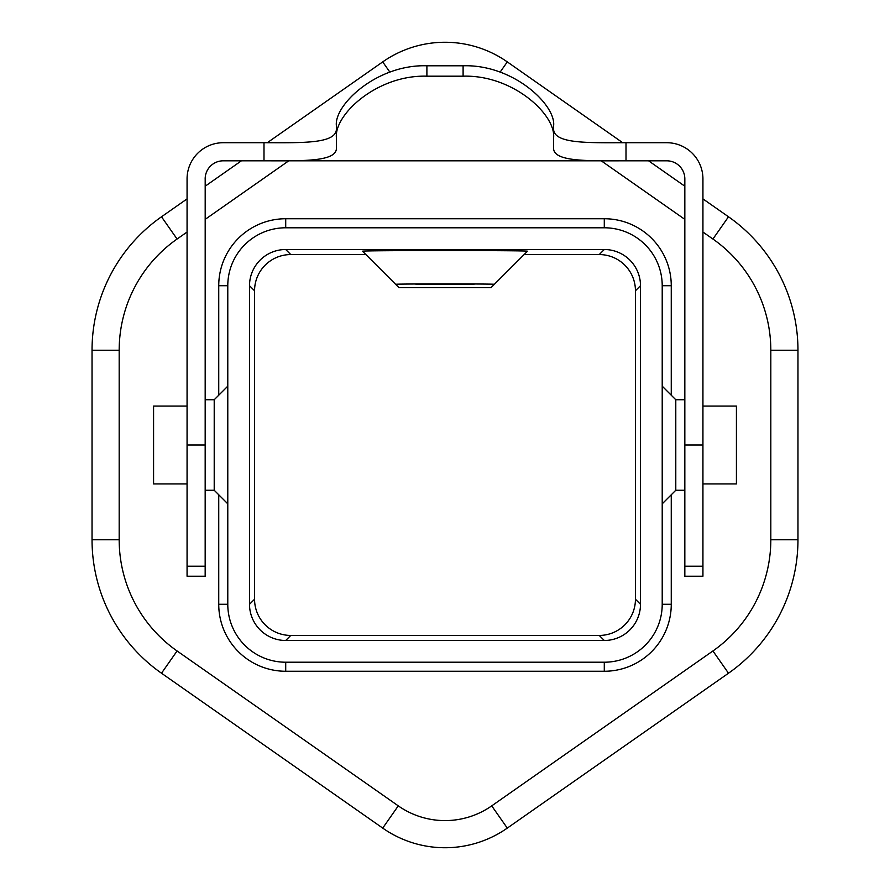 <?xml version="1.0" encoding="UTF-8"?>
<svg xmlns="http://www.w3.org/2000/svg" width="890" height="890" viewBox="0 0 890 890"><rect width="100%" height="100%" fill="white"/><g stroke="black" fill="none" stroke-linecap="round" stroke-linejoin="round"><path stroke-width="1.33" d="M187.067 198.893L161.502 216.782L177.077 239.032A135.758 135.758 0 0 0 119.182 350.237L92.037 350.237L92.037 539.763A162.903 162.903 0 0 0 161.502 673.218L382.711 828.101A108.602 108.602 0 0 0 507.289 828.101L728.498 673.218L712.923 650.968L491.725 805.862L507.289 828.101M604.288 640.489A36.201 36.201 -135 0 0 640.489 604.288L640.489 285.712A36.201 36.201 135 0 0 604.288 249.512L285.712 249.512A36.201 36.201 45 0 0 249.512 285.712L249.512 604.288A36.201 36.201 -45 0 0 285.712 640.489L604.288 640.489L599.237 635.438L290.763 635.438A36.201 36.201 -45 0 1 254.562 599.237L254.562 290.763A36.201 36.201 45 0 1 290.763 254.562L365.89 254.562M622.711 142.712L507.289 61.9A108.602 108.602 0 0 0 382.711 61.9L267.289 142.712M241.435 160.812L205.167 186.21M92.037 350.237A162.903 162.903 0 0 1 161.502 216.782A162.903 162.903 0 0 0 92.037 350.237M416.042 284.333L473.958 284.333L416.042 284.333M362.564 251.247C357.713 250.312 532.287 250.312 527.436 251.247L494.339 284.333C497.254 283.776 392.746 283.776 395.661 284.333L362.564 251.247M187.067 406.085L153.581 406.085L153.581 483.915L187.067 483.915M227.784 285.712L218.74 285.712A66.973 66.973 0 0 1 285.712 218.74L604.288 218.74A66.973 66.973 0 0 1 671.26 285.712L662.216 285.712A57.928 57.928 0 0 0 604.288 227.784L285.712 227.784A57.928 57.928 0 0 0 227.784 285.712L227.784 604.288L218.74 604.288A66.973 66.973 0 0 0 285.712 671.26L285.712 662.216L604.288 662.216A57.928 57.928 0 0 0 662.216 604.288L671.26 604.288L671.26 494.773M662.216 285.712L662.216 604.288M285.712 662.216A57.928 57.928 0 0 1 227.784 604.288M494.339 284.333L491.024 287.659L398.976 287.659L395.661 284.333M205.167 490.257L214.212 490.257L227.784 503.829M214.212 490.257L214.212 399.743L227.784 386.171M205.167 399.743L214.212 399.743M524.11 254.562L599.237 254.562A36.201 36.201 -45 0 1 635.438 290.763L635.438 599.237A36.201 36.201 45 0 1 599.237 635.438M336.398 127.604C338.089 143.969 303.624 142.778 263.996 142.712L223.268 142.712A36.201 36.201 0 0 0 187.067 178.912L187.067 576.231L205.167 576.231L187.067 576.231M205.19 178.011L205.167 576.231M205.167 178.912A18.1 18.1 0 0 1 223.268 160.812L666.732 160.812A18.1 18.1 0 0 1 684.833 178.912L684.81 178.011M684.833 178.912L684.833 576.231L702.933 576.231L684.833 576.231M623.834 142.712L666.732 142.712A36.201 36.201 0 0 1 702.933 178.912L702.933 576.231M336.398 137.727C334.017 114.866 376.971 74.682 426.9 76.184L426.9 65.782C376.592 64.191 333.761 105.265 336.398 125.891L336.398 147.184C337.955 161.991 303.445 160.845 263.996 160.812L263.996 142.712L266.166 142.712M426.9 65.782L463.1 65.782C513.408 64.191 556.239 105.265 553.602 125.891L553.602 147.184C552.045 161.991 586.555 160.845 626.004 160.812L626.004 142.712C586.377 142.778 551.911 143.969 553.602 127.604M553.602 125.891L553.602 147.184M426.9 76.184L463.1 76.184C513.029 74.682 555.983 114.866 553.602 137.727M712.923 650.968A135.758 135.758 0 0 0 770.818 539.763L797.963 539.763A162.903 162.903 0 0 1 728.498 673.218A162.903 162.903 0 0 0 797.963 539.763L797.963 350.237A162.903 162.903 0 0 0 728.498 216.782L702.933 198.893M684.833 186.21L648.565 160.812M702.933 406.085L736.419 406.085L736.419 483.915L702.933 483.915M684.833 490.257L675.788 490.257L675.788 399.743L662.216 386.171M684.833 399.743L675.788 399.743M675.788 490.257L662.216 503.829M266.166 160.812L623.846 160.812M285.712 640.489L290.763 635.438M249.512 285.712L254.562 290.763M285.712 249.512L290.763 254.562M249.512 604.288L254.562 599.237M604.288 249.512L599.237 254.562M285.712 227.784L285.712 218.74M187.067 566.207L205.167 566.207M187.067 445L205.167 445M684.833 445L702.933 445M463.1 65.782L463.1 76.184M684.833 566.207L702.933 566.207M218.74 285.712L218.74 395.227M218.74 494.773L218.74 604.288M671.26 285.712L671.26 395.227M285.712 671.26L604.288 671.26A66.973 66.973 0 0 0 671.26 604.288M119.182 350.237L119.182 539.763A135.758 135.758 0 0 0 177.077 650.968L398.275 805.862A81.457 81.457 0 0 0 491.725 805.862M770.818 539.763L770.818 350.237L797.963 350.237A162.903 162.903 0 0 0 728.498 216.782L712.923 239.032A135.758 135.758 0 0 1 770.818 350.237M712.923 239.032L702.933 232.034M684.833 219.363L601.228 160.812M288.772 160.812L205.167 219.363M187.067 232.034L177.077 239.032M604.288 218.74L604.288 227.784M604.288 671.26L604.288 662.216M500.113 72.157L507.289 61.9A108.602 108.602 0 0 0 382.711 61.9L389.887 72.157M119.182 539.763L92.037 539.763A162.903 162.903 0 0 0 161.502 673.218L177.077 650.968M398.275 805.862L382.711 828.101M640.489 285.712L635.438 290.763M640.489 604.288L635.438 599.237"/></g></svg>
